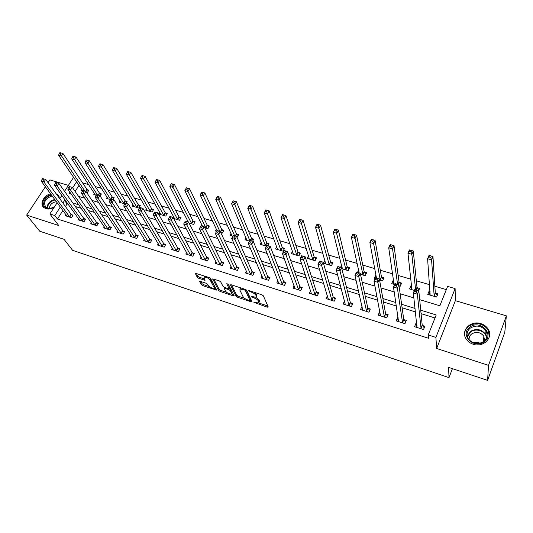 <?xml version="1.0" encoding="UTF-8"?>
<svg xmlns="http://www.w3.org/2000/svg" width="533" height="533" viewBox="0 0 533 533"><rect width="100%" height="100%" fill="white"/><g stroke="black" fill="none" stroke-linecap="round" stroke-linejoin="round"><path stroke-width="0.8" d="M253.908 302.351L267.333 307.175L268.246 306.968L263.362 295.828L261.876 294.802L249.158 290.638L248.531 290.811L251.203 292.064C253.568 292.943 255.147 294.036 255.933 295.335L256.36 296.275L256.106 297.247L251.309 296.441L253.895 297.894C256.233 298.766 257.785 299.839 258.558 301.105L258.732 302.957L253.908 302.351M50.562 193.765C43.846 195.391 39.469 203.773 43.566 207.344L45.891 208.696C48.523 209.442 51.288 208.976 54.193 207.297M59.636 198.549L58.117 195.138L56.265 193.919M473.191 344.238C483.344 347.922 493.691 337.489 488.201 329.221C486.549 326.542 484.104 324.684 480.859 323.644C470.619 320.06 460.372 330.653 466.162 338.975C467.781 341.466 470.126 343.219 473.191 344.238M200.441 281.371L199.688 281.624L201.421 284.729L202.853 285.701L216.585 290.092L210.655 278.572L209.176 277.56L195.178 273.156L197.297 277.353L198.756 278.346L205.085 280.258L204.092 278.026L204.232 277.153C206.364 277.053 208.323 278.006 210.115 280.005L214.073 287.394L213.933 288.22C211.841 288.306 209.909 287.374 208.136 285.421L207.47 284.202L206.024 283.216L200.441 281.371M62.907 210.495L57.451 219.003L54.826 215.552L49.875 213.966L57.164 202.713M487.608 380.375L488.521 365.365L506.35 315.842L504.791 332.326L487.608 380.375L448.579 367.377L449.013 377.637L72.588 250.323L64.027 239.304L39.728 231.209L26.65 215.085L58.743 225.532L49.875 213.966M506.35 315.842L455.369 300.659L436.654 348.482L488.521 365.365M436.654 348.482L435.887 337.402L428.232 334.957L436.207 314.956L420.73 310.186M57.451 219.003L428.519 338.282L428.232 334.957M236.099 296.268L237.538 297.254L251.063 301.758L251.936 301.538L246.699 290.372L245.213 289.352L231.362 284.822L230.516 285.075L236.099 296.268L236.665 295.155L238.104 296.141L244.527 298.273M233.281 295.835L220.022 291.418L218.583 290.438L212.7 278.892L219.223 280.844L220.702 281.864L223.08 286.468L224.54 287.467L229.13 288.799L226.772 283.689L228.391 284.222L234.107 295.602L233.281 295.835L233.76 294.909M68.377 185.391L49.902 179.887L48.07 182.666M45.378 186.737L26.65 215.085M435.008 317.968L421.07 313.644M415.434 311.898L402.102 307.768M396.359 305.989L383.507 302.004M377.657 300.192L365.272 296.355M359.322 294.509L347.383 290.811M341.34 288.939L329.834 285.375M323.704 283.476L312.611 280.038M306.402 278.113L295.715 274.801M289.419 272.849L279.125 269.658M272.756 267.686L262.842 264.615M256.4 262.616L246.852 259.658M240.343 257.639L231.149 254.794M224.573 252.755L215.725 250.01M209.083 247.952L200.568 245.313M193.872 243.241L185.684 240.703M178.928 238.611L171.053 236.166M164.251 234.06L156.675 231.708M149.82 229.59L142.538 227.331M135.635 225.192L128.646 223.027M121.697 220.875L114.981 218.79M107.992 216.625L101.543 214.626M94.514 212.447L88.325 210.528M81.263 208.343L75.326 206.504M68.224 204.299L67.098 203.952L65.446 206.531M416.746 323.691L415.913 323.424L414.574 326.709L423.522 329.554L424.854 326.249L422.422 325.483M398.164 317.821L397.558 317.628L396.199 320.873L404.973 323.658L406.326 320.4L403.941 319.647M379.936 312.065L379.549 311.945L378.17 315.143L386.785 317.881L388.151 314.657L385.812 313.917M362.054 306.415L360.481 309.52L368.936 312.205L370.322 309.027L368.023 308.301M344.518 300.932L343.125 304.003L351.42 306.642L352.819 303.504L350.567 302.791M327.389 295.782L326.083 298.593L334.224 301.178L335.65 298.074L333.438 297.381M310.579 290.698L309.36 293.277L317.348 295.815L318.787 292.75L316.615 292.064M294.089 285.681L292.937 288.06L300.779 290.552L302.231 287.527L300.099 286.847M277.893 280.724L276.807 282.93L284.509 285.382L285.974 282.39L283.882 281.73M261.996 275.847L260.963 277.9L268.532 280.305L270.011 277.347L267.952 276.7M246.386 271.037L245.4 272.949L252.835 275.314L254.328 272.396L252.302 271.757M231.049 266.3L230.103 268.092L237.412 270.418L238.917 267.526L236.932 266.9M215.985 261.63L215.079 263.322L222.261 265.601L223.773 262.742L221.821 262.129M201.174 257.039L200.308 258.625L207.37 260.87L208.896 258.045L206.977 257.439M186.623 252.515L185.79 254.014L192.733 256.22L194.265 253.428L192.38 252.829M172.326 248.058L171.519 249.477L178.342 251.643L179.887 248.884L178.035 248.298M158.261 243.674L157.488 245.02L164.197 247.152L165.75 244.42L163.931 243.847M144.436 239.357L143.69 240.636L150.286 242.728L151.845 240.03L150.053 239.464M130.838 235.106L130.119 236.319L136.601 238.384L138.174 235.713L136.415 235.153M117.46 230.922L116.767 232.082L123.143 234.107L124.729 231.462L122.99 230.916M104.308 226.798L103.629 227.904L109.911 229.903L111.497 227.285L109.791 226.745M91.363 222.741L90.71 223.8L96.886 225.765L98.478 223.174L96.799 222.641M78.624 218.75L77.991 219.756L84.067 221.688L85.666 219.13L84.014 218.61M66.092 214.812L65.472 215.778L71.455 217.684L73.061 215.145L71.435 214.632M446.314 289.606L434.861 286.241M429.545 284.682L416.326 280.798M410.91 279.212L398.138 275.461M392.634 273.849L380.289 270.224M374.706 268.585L362.773 265.081M357.11 263.422L345.577 260.031M339.847 258.352L328.701 255.08M322.891 253.375L312.125 250.21M306.255 248.491L295.848 245.433M289.912 243.694L279.858 240.743M273.862 238.977L264.148 236.132M258.099 234.353L248.718 231.602M242.608 229.803L233.554 227.145M227.391 225.339L218.65 222.774M212.44 220.948L203.992 218.47M197.743 216.631L189.588 214.239M183.292 212.394L175.424 210.082M169.088 208.223L161.499 205.991M155.116 204.119L147.794 201.974M141.378 200.088L134.323 198.016M127.867 196.124L121.064 194.125M114.575 192.22L108.019 190.294M101.497 188.382L95.18 186.523M88.631 184.605L82.542 182.819M79.011 185.377L75.126 191.434M430.058 291.538L429.052 291.245L427.759 294.409L436.607 297.054L437.886 293.87L435.481 293.15M418.645 290.652L419.564 288.426L417.206 287.72M411.689 286.088L410.89 285.848L409.577 288.973L414.394 290.418M399.03 285.821L400.263 286.188L401.582 283.083L399.264 282.397M393.667 280.731L393.068 280.551L391.742 283.643L394.553 284.489M379.563 280.005L382.594 280.911L383.933 277.84L381.661 277.167M375.985 275.481L375.578 275.361L374.226 278.413L375.119 278.679M360.488 274.302L365.252 275.728L366.611 272.696L364.379 272.03M358.622 270.324L357.436 272.39M341.793 268.719L348.222 270.637L349.601 267.639L347.409 266.993M341.58 265.261L340.567 267.359M324.91 260.49L323.584 263.275L331.506 265.641L332.892 262.682L330.746 262.043M308.554 255.84L307.308 258.412L315.083 260.737L316.489 257.805L314.377 257.179M292.497 251.25L291.318 253.628L298.96 255.913L300.372 253.022L298.3 252.402M276.727 246.719L275.601 248.938L283.11 251.176L284.542 248.318L282.503 247.712M267.966 245.7L268.985 243.701L266.98 243.101M261.23 242.249L260.164 244.321L266.373 246.179M252.669 241.136L253.695 239.157L251.729 238.571M246.013 237.845L244.993 239.783L249.464 241.123M237.072 237.418L238.671 234.693L236.732 234.12M231.056 233.501L230.076 235.326L232.874 236.166M220.762 232.541L222.421 233.041L223.9 230.303L221.994 229.743M216.351 229.23L215.412 230.949L216.591 231.295M204.752 227.758L207.883 228.697L209.376 225.992L207.504 225.432M201.894 225.013L201.434 225.852M189.042 223.067L193.592 224.426L195.091 221.748L193.252 221.202M187.683 220.862L187.256 221.621M173.611 218.457L179.534 220.222L181.047 217.577L179.235 217.038M173.711 216.778L173.192 217.677M159.967 212.747L159.16 214.133L165.716 216.092L167.229 213.473L165.45 212.947M146.448 208.783L145.662 210.102L152.112 212.027L153.637 209.436L151.885 208.916M133.143 204.879L132.391 206.131L138.733 208.03L140.266 205.465L138.54 204.952M126.021 203.353L127.107 201.554L125.415 201.054M120.058 201.028L119.325 202.227L124.769 203.859M113.063 199.489L114.162 197.71L112.49 197.217M107.18 197.237L106.467 198.383L110.404 199.562M100.117 196.004L101.417 193.925L99.771 193.439M94.501 193.506L93.815 194.605L96.286 195.344M86.646 192.46L87.312 192.66L88.871 190.201L87.252 189.715M82.022 189.828L81.356 190.881L82.415 191.2M449.013 377.637L452.417 368.656M419.684 299.659L439.865 305.775L447.593 286.401L455.115 288.6L435.887 337.402M455.369 300.659L455.115 288.6M59.756 198.716L61.861 195.458M64.546 191.314L73.581 177.356M65.692 200.781L64.56 200.435L62.894 203.026M60.329 207.004L54.826 215.552M415.047 308.44L401.615 304.296M395.832 302.517L382.881 298.527M376.991 296.708L364.512 292.864M358.522 291.018L346.497 287.314M340.414 285.441L328.828 281.87M322.658 279.965L311.492 276.527M305.236 274.602L294.476 271.284M288.14 269.332L277.78 266.14M271.37 264.161L261.39 261.09M254.907 259.091L245.3 256.126M238.751 254.108L229.496 251.263M222.881 249.224L213.98 246.479M207.304 244.42L198.742 241.782M192.007 239.703L183.765 237.165M176.976 235.073L169.054 232.635M162.212 230.523L154.597 228.177M147.701 226.052L140.386 223.8M133.443 221.661L126.414 219.496M119.432 217.344L112.676 215.259M105.654 213.093L99.171 211.101M92.109 208.923L85.893 207.004M78.791 204.819L72.828 202.98M69.896 192.14L69.043 193.472L71.315 194.159M78.518 196.337L84.827 198.249M91.996 200.421L98.578 202.413M105.707 204.572L112.563 206.651M119.659 208.796L126.801 210.961M133.85 213.093L141.285 215.345M148.287 217.471L156.029 219.816M162.991 221.921L171.046 224.36M177.955 226.452L186.33 228.99M193.186 231.069L201.9 233.707M208.696 235.766L217.764 238.511M224.5 240.55L233.914 243.401M240.59 245.42L250.377 248.385M256.986 250.39L267.153 253.468M273.689 255.447L284.256 258.645M290.718 260.604L301.691 263.928M308.074 265.86L319.467 269.312M325.77 271.217L337.596 274.801M343.812 276.68L356.091 280.405M362.213 282.257L374.965 286.114M380.982 287.94L394.22 291.951M400.136 293.743L413.875 297.9M76.572 181.78L72.655 187.863M67.098 203.952L64.56 200.435M429.052 291.245L429.332 294.876L430.178 293.197M410.89 285.848L411.289 289.346M393.068 280.551L393.581 283.916M375.578 275.361L376.058 277.946M358.403 270.258L358.975 272.849M341.54 265.247L342.313 268.312M415.913 323.424L416.313 326.909M397.558 317.628L398.071 320.953M379.549 311.945L380.162 315.136M361.88 306.362L362.587 309.446M259.065 302.291L259.544 300.885L258.971 302.024M255.873 297.327L259.125 299.966L259.544 300.885M256.453 296.555L256.939 295.129L256.36 296.275M254.954 292.537L256.939 295.129M258.685 302.977L267.832 306.015M231.575 284.889L236.665 295.155M250.15 300.146L251.489 300.585M249.391 300.485L250.004 300.332L245.373 290.532L244.334 289.812L240.083 289.046L239.85 290.052L243.095 296.754C243.887 298.014 245.427 299.073 247.718 299.932L249.391 300.485M250.024 300.399L250.57 299.206L250.004 300.332M246.166 289.825L250.57 299.206M240.723 287.88L240.323 288.58M233.627 294.649L231.469 293.936M226.552 292.297L220.595 290.318L220.022 291.418M213.74 279.052L219.163 289.339L220.595 290.318M229.23 288.6L229.776 287.367L227.997 283.829M225.499 291.158C227.258 293.13 229.223 294.076 231.395 293.976L231.555 293.17L230.263 290.598L228.804 289.606L224.233 288.273L225.499 291.158M231.662 293.463L232.135 292.057L231.555 293.17M229.303 288.46L230.842 289.486L232.135 292.057M214.193 287.727L214.652 286.294L214.073 287.394M209.676 277.773L214.652 286.294M204.725 276.107L204.559 276.547M196.257 273.336L197.89 276.261L199.349 277.253L204.619 278.986M200.808 281.491L202.007 283.643L203.439 284.615L209.149 286.514M214.053 288.146L216.125 288.833M429.125 256.973L430.717 257.412L431.277 256.067L429.685 255.627L427.593 258.718L428.992 255.367L432.963 256.473L431.57 259.837L427.593 258.718L430.144 295.122M437.213 295.549L435.281 292.744L432.963 256.473L431.277 256.067M434.195 296.335L431.57 259.837L430.717 257.412M428.992 255.367L429.685 255.627M416.946 325.47L416.186 327.222M416.466 291.758L417.053 290.358L415.44 289.879L414.861 291.278L416.466 291.758L417.346 294.189L413.328 292.983L414.781 289.499L418.798 290.698L417.346 294.189L421.09 328.781M416.993 327.475L413.328 292.983L414.861 291.278M417.053 290.358L418.798 290.698L422.203 325.083L424.221 327.815M415.44 289.879L414.781 289.499M411.243 289.472L411.902 287.98M409.437 251.469L411.003 251.909L411.569 250.577L410.01 250.144L407.965 253.215L409.384 249.904L413.275 250.99L411.862 254.308L407.965 253.215L411.922 289.679M418.905 290.019L416.993 287.314L413.275 250.99L411.569 250.577M415.607 289.745L411.862 254.308L411.003 251.909M409.384 249.904L410.01 250.144M393.474 284.162L394 282.936M390.149 246.086L391.682 246.513L392.255 245.2L390.729 244.774L388.73 247.825L390.176 244.554L393.987 245.62L392.548 248.891L388.73 247.825L394.04 284.336M400.936 284.595L399.044 281.984L393.987 245.62L392.255 245.2M397.611 284.375L392.548 248.891L391.682 246.513M390.176 244.554L390.729 244.774M371.248 240.803L372.747 241.222L373.327 239.93L371.834 239.51L369.882 242.535L371.341 239.31L375.079 240.35L373.62 243.588L369.882 242.535L376.465 278.066M383.307 279.279L381.428 276.754L375.079 240.35L373.327 239.93M380.315 280.231L373.62 243.588L372.747 241.222M371.341 239.31L371.834 239.51M398.491 319.953L397.878 321.406M396.519 285.788L397.105 284.409L395.526 283.936L394.94 285.315L396.519 285.788L397.405 288.2L393.467 287.021L394.946 283.583L398.877 284.755L397.405 288.2L402.588 322.898M398.571 321.626L393.467 287.021L394.94 285.315M397.105 284.409L398.877 284.755L403.714 319.247L405.713 321.879M395.526 283.936L394.946 283.583M380.415 314.563L379.922 315.696M376.978 279.938L377.571 278.579L376.031 278.119L375.432 279.479L376.978 279.938L377.877 282.337L374.019 281.177L375.512 277.786L379.369 278.932L377.877 282.337L384.44 317.135M380.502 315.882L374.019 281.177L375.432 279.479M377.571 278.579L379.369 278.932L385.572 313.524L387.558 316.062M376.031 278.119L375.512 277.786M362.693 309.213L362.3 310.099M357.83 274.209L358.436 272.869L356.923 272.416L356.317 273.755L357.83 274.209L358.742 276.587L354.958 275.454L356.477 272.103L360.255 273.229L358.742 276.587L366.637 311.479M362.766 310.246L354.958 275.454L356.317 273.755M358.436 272.869L360.255 273.229L367.777 307.907L369.735 310.366M356.923 272.416L356.477 272.103M352.713 235.626L354.185 236.039L354.778 234.76L353.306 234.353L351.4 237.358L352.886 234.174L356.55 235.193L355.071 238.384L351.4 237.358L359.189 272.916M365.998 274.069L364.132 271.623L356.55 235.193L354.778 234.76M363.02 275.061L355.071 238.384L354.185 236.039M352.886 234.174L353.306 234.353M345.311 303.93L345.004 304.603M339.075 268.599L339.688 267.273L338.202 266.826L337.589 268.152L339.075 268.599L339.987 270.957L336.283 269.845L337.822 266.54L341.526 267.646L339.987 270.957L349.162 305.922M345.364 304.716L336.283 269.845L337.589 268.152M339.688 267.273L341.526 267.646L350.314 302.391L352.253 304.769M338.202 266.826L337.822 266.54M469.8 327.222C479.62 319.087 495.044 334.078 484.37 341.7C474.263 349.928 459.133 334.571 469.8 327.222M483.811 341.48C487.255 338.468 487.962 334.971 485.923 330.973C481.585 325.663 476.389 324.704 470.326 328.081C466.801 331.133 466.128 334.704 468.294 338.775C472.644 343.945 477.815 344.844 483.811 341.48M473.484 342.852C475.702 342.099 477.908 342.226 480.093 343.232M469.187 339.967C468.853 337.562 469.686 335.557 471.672 333.958C476.389 331.326 480.433 332.079 483.817 336.216L484.577 340.827M489.374 336.629L488.101 329.78C482.718 323.171 476.262 321.965 468.734 326.163C465.702 328.581 464.356 331.626 464.703 335.284M484.73 339.588L483.697 338.821M54.546 206.751L50.722 208.356L46.971 208.223C40.555 206.531 44.212 196.397 51.588 195.158M52.154 195.917C45.372 198.456 43.213 202.147 45.671 206.984L47.544 208.077L51.015 208.196L54.586 206.691M49.389 208.356C49.802 204.565 52.154 202.367 56.451 201.747M59.063 196.437L56.731 194.558M50.995 194.352C43.673 197.57 41.208 201.907 43.599 207.377M342.086 268.805L342.339 268.259M334.544 230.556L335.983 230.956L336.583 229.696L335.144 229.297L333.285 232.275L334.784 229.13L338.375 230.129L336.883 233.281L333.285 232.275L342.339 268.879M349.002 268.952L347.156 266.58L338.375 230.129L336.583 229.696M346.03 269.984L335.983 230.956M334.784 229.13L335.144 229.297M325.57 263.868L325.756 263.482M316.729 225.579L318.141 225.972L318.747 224.726L317.335 224.333L315.516 227.291L317.035 224.186L320.56 225.166L319.04 228.284L315.516 227.291L325.73 263.915M332.312 263.928L330.48 261.636L320.56 225.166L318.747 224.726M329.354 265.001L318.141 225.972M299.253 220.695L300.639 221.082L301.252 219.856L299.866 219.469L298.087 222.408L299.626 219.336L303.077 220.302L301.551 223.374L298.087 222.408L309.406 259.038M315.916 259.005L314.11 256.773L303.077 220.302L301.252 219.856M312.971 260.104L300.639 221.082M282.11 215.912L283.469 216.291L284.089 215.072L282.73 214.692L280.991 217.611L282.543 214.586L285.935 215.525L284.389 218.563L280.991 217.611L293.383 254.248M299.812 254.161L298.02 251.996L285.935 215.525L284.089 215.072M296.881 255.294L283.469 216.291M265.287 211.215L266.627 211.581L267.253 210.382L265.914 210.015L264.215 212.907L265.78 209.915L269.112 210.841L267.546 213.84L264.215 212.907L277.633 249.544M283.996 249.411L282.217 247.305L269.112 210.841L267.253 210.382M281.071 250.57L266.627 211.581M328.261 298.707L328.028 299.206M320.686 263.095L321.312 261.79L319.853 261.357L319.234 262.662L320.686 263.095L321.612 265.434L317.981 264.341L319.54 261.083L323.165 262.169L321.612 265.434L332.012 300.472M328.288 299.293L317.981 264.341L319.234 262.662M321.312 261.79L323.165 262.169L333.172 296.981L335.09 299.286M311.532 293.556L311.359 293.91M302.664 257.706L303.297 256.413L301.871 255.987L301.238 257.279L302.664 257.706L303.597 260.024L300.039 258.958L301.611 255.733L305.169 256.799L303.597 260.024L315.176 295.122M311.519 293.963L300.039 258.958L301.238 257.279M303.297 256.413L305.169 256.799L316.342 291.671L318.241 293.91M284.995 252.415L285.635 251.143L284.236 250.723L283.596 251.996L284.995 252.415L285.941 254.721L282.45 253.668L284.036 250.49L287.527 251.536L285.941 254.721L298.647 289.872M295.055 288.733L282.45 253.668L283.596 251.996M285.635 251.143L287.527 251.536L299.819 286.454L301.705 288.633M267.673 247.232L268.312 245.973L266.94 245.56L266.3 246.819L267.673 247.232L268.619 249.517L265.194 248.491L266.8 245.353L270.218 246.373L268.619 249.517L282.417 284.715M278.886 283.596L265.194 248.491L266.3 246.819M268.312 245.973L270.218 246.373L283.589 281.331L285.455 283.449M250.677 242.142L251.323 240.903L249.977 240.503L249.331 241.742L250.677 242.142L251.629 244.414L248.271 243.408L249.89 240.31L253.248 241.309L251.629 244.414L266.473 279.652M263.009 278.546L248.271 243.408L249.331 241.742M251.323 240.903L253.248 241.309L267.653 276.301L269.505 278.359M248.784 206.604L250.09 206.964L250.723 205.778L249.417 205.418L247.752 208.29L249.331 205.332L252.595 206.244L251.023 209.209L247.752 208.29L262.156 244.92M268.452 244.747L266.693 242.695L252.595 206.244L250.723 205.778M265.534 245.926L250.09 206.964M234.007 237.158L234.66 235.926L233.341 235.533L232.681 236.759L234.007 237.158L234.966 239.41L231.668 238.418L233.301 235.359L236.592 236.339L234.966 239.41L250.81 274.675M247.405 273.589L231.668 238.418L232.681 236.759M234.66 235.926L236.592 236.339L252.002 271.364L253.828 273.369M232.581 202.074L233.867 202.433L234.507 201.261L233.221 200.908L231.595 203.759L233.188 200.834L236.392 201.727L234.8 204.659L231.595 203.759L246.952 240.37M253.175 240.163L251.429 238.164L236.392 201.727L234.507 201.261M249.784 240.51L233.867 202.433M217.644 232.261L218.303 231.049L217.011 230.662L216.351 231.875L217.644 232.261L218.61 234.493L215.379 233.527L217.024 230.503L220.256 231.469L218.61 234.493L235.426 269.785M232.082 268.719L215.379 233.527L216.351 231.875M218.303 231.049L220.256 231.469L236.619 266.507L238.431 268.459M216.678 197.636L217.937 197.99L218.583 196.83L217.324 196.477L215.732 199.309L217.331 196.424L220.482 197.297L218.883 200.195L215.732 199.309L232.002 235.906M238.158 235.666L236.432 233.714L220.482 197.297L218.583 196.83M234.64 235.759L217.937 197.99M201.594 227.458L202.26 226.259L200.988 225.879L200.321 227.078L201.594 227.458L202.567 229.676L199.389 228.724L201.048 225.739L204.219 226.685L202.567 229.676L220.309 264.981M217.018 263.935L199.389 228.724L200.321 227.078M202.26 226.259L204.219 226.685L221.508 261.736L223.3 263.642M201.707 192.127L201.061 193.272L202.3 193.619L202.946 192.473L201.767 192.087L204.859 192.946L203.246 195.811L200.155 194.938L216.984 230.576M223.394 231.235L221.681 229.337L204.859 192.946L202.946 192.473M219.863 231.349L202.3 193.619M200.155 194.938L201.061 193.272M185.257 221.188L184.591 222.368L185.837 222.741L186.503 221.561L185.371 221.055L188.482 221.988L186.81 224.946L205.445 260.257M185.837 222.741L186.81 224.946L183.698 224.007L202.22 259.231M186.503 221.561L188.482 221.988L206.651 257.046L208.43 258.905M184.591 222.368L183.698 224.007M186.377 187.863L185.724 188.988L186.943 189.328L187.596 188.196L186.483 187.829L189.515 188.675L187.896 191.5L184.858 190.654L202.467 226.159M208.883 226.891L207.184 225.033L189.515 188.675L187.596 188.196M206.011 228.137L186.943 189.328M184.858 190.654L185.724 188.988M169.82 216.578L169.141 217.75L170.367 218.117L171.04 216.944L169.974 216.465L173.025 217.377L171.346 220.302L190.841 255.62M170.367 218.117L171.346 220.302L168.288 219.383L187.669 254.607M171.04 216.944L173.025 217.377L192.053 252.435L193.812 254.254M169.141 217.75L168.288 219.383M171.32 183.665L170.667 184.784L171.859 185.118L172.519 183.998L171.32 183.665L174.451 184.478L172.812 187.276L169.834 186.437L188.229 221.908M194.605 222.614L192.926 220.802L174.451 184.478L172.519 183.998M191.753 223.873L171.859 185.118M169.834 186.437L170.667 184.784M154.657 212.054L153.977 213.207L155.183 213.566L155.856 212.414L154.856 211.954L157.855 212.847L156.162 215.738L176.49 251.056M155.183 213.566L156.162 215.738L153.164 214.839L173.365 250.064M155.856 212.414L157.855 212.847L177.696 247.905L179.441 249.684M153.977 213.207L153.164 214.839M156.529 179.548L155.869 180.654L157.042 180.98L157.701 179.874L156.529 179.548L159.647 180.361L158.001 183.119L155.07 182.299L174.677 218.77M180.574 218.41L178.908 216.638L159.647 180.361L157.701 179.874M177.729 219.683L157.042 180.98M155.07 182.299L155.869 180.654M141.998 175.497L141.332 176.59L142.484 176.916L143.15 175.817L141.998 175.497L145.103 176.31L143.45 179.041L140.565 178.235L160.933 214.666M166.762 214.279L165.117 212.547L145.103 176.31L143.15 175.817M163.931 215.559L142.484 176.916M140.565 178.235L141.332 176.59M127.713 171.519L127.047 172.599L128.18 172.919L128.846 171.839L127.713 171.519L130.812 172.326L129.146 175.031L126.314 174.238L147.408 210.622M153.184 210.215L151.545 208.516L130.812 172.326L128.846 171.839M150.359 211.501L128.18 172.919M126.314 174.238L127.047 172.599M113.682 167.615L113.009 168.681L114.122 168.994L114.795 167.922L113.682 167.615L116.76 168.415L115.095 171.086L112.31 170.307L134.103 206.644M139.819 206.218L138.2 204.552L116.76 168.415L114.795 167.922M137.008 207.517L114.122 168.994M112.31 170.307L113.009 168.681M99.884 163.771L99.211 164.824L100.304 165.13L100.977 164.077L99.884 163.771L102.956 164.57L101.277 167.215L98.545 166.449L121.011 202.733M126.667 202.28L125.062 200.655L102.956 164.57L100.977 164.077M123.869 203.586L100.304 165.13M98.545 166.449L99.211 164.824M86.319 159.993L85.646 161.039L86.726 161.339L87.399 160.293L86.319 159.993L89.384 160.793L87.698 163.404L85.007 162.652L108.126 198.882M113.729 198.416L112.137 196.817L89.384 160.793L87.399 160.293M110.571 199.295L86.726 161.339M85.007 162.652L85.646 161.039M72.988 156.276L72.308 157.315L73.367 157.608L74.047 156.575L72.988 156.276L76.032 157.075L74.34 159.66L71.702 158.921L95.447 195.091M100.99 194.605L99.411 193.039L76.032 157.075L74.047 156.575M97.392 194.811L73.367 157.608M71.702 158.921L72.308 157.315M59.876 152.625L59.19 153.651L60.236 153.944L60.915 152.918L59.876 152.625L62.907 153.417L61.208 155.982L58.61 155.25L82.675 190.787M88.451 190.861L86.892 189.322L62.907 153.417L60.915 152.918M84.847 191.067L60.236 153.944M58.61 155.25L59.19 153.651M139.766 207.61L139.086 208.749L140.266 209.109L140.945 207.963L140.006 207.524L142.957 208.403L141.252 211.261L162.372 246.572M140.266 209.109L141.252 211.261L138.307 210.375L159.3 245.593M140.945 207.963L142.957 208.403L163.584 243.454L165.31 245.193M139.086 208.749L138.307 210.375M125.142 203.246L124.456 204.372L125.615 204.725L126.301 203.593L125.422 203.173L128.32 204.039L126.607 206.864L148.487 242.162M125.615 204.725L126.607 206.864L123.709 205.991L145.469 241.202M126.301 203.593L128.32 204.039L149.706 239.07L151.419 240.776M124.456 204.372L123.709 205.991M110.777 198.956L110.084 200.075L111.23 200.415L111.917 199.302L110.777 198.956L113.942 199.748L112.223 202.54L134.836 237.825M111.23 200.415L112.223 202.54L109.378 201.687L131.871 236.879M111.917 199.302L113.942 199.748L136.062 234.767L137.754 236.432M110.084 200.075L109.378 201.687M96.66 194.745L95.967 195.851L97.086 196.184L97.779 195.078L96.66 194.745L99.811 195.531L98.085 198.296L121.411 233.554M97.086 196.184L98.085 198.296L95.287 197.457L118.493 232.628M97.779 195.078L99.811 195.531L122.637 230.529L124.309 232.155M95.967 195.851L95.287 197.457M82.788 190.607L82.095 191.7L83.195 192.027L83.888 190.934L82.788 190.607L85.926 191.394L84.194 194.119L108.199 229.357M83.195 192.027L84.194 194.119L81.449 193.292L105.327 228.444M83.888 190.934L85.926 191.394L109.425 226.358L111.091 227.957M82.095 191.7L81.449 193.292M69.157 186.537L68.457 187.616L69.543 187.942L70.236 186.863L69.157 186.537L72.281 187.323L70.543 190.021L95.207 225.226M69.543 187.942L70.543 190.021L67.844 189.208L92.376 224.333M70.236 186.863L72.281 187.323L96.433 222.254L98.079 223.82M68.457 187.616L67.844 189.208M55.758 182.539L55.059 183.605L56.118 183.925L56.818 182.859L55.758 182.539L58.87 183.319L57.124 185.99L82.415 221.162M56.118 183.925L57.124 185.99L54.466 185.191L79.63 220.282M56.818 182.859L58.87 183.319L83.648 218.224L85.273 219.756M55.059 183.605L54.466 185.191M42.58 178.608L41.88 179.668L42.926 179.981L43.626 178.921L42.58 178.608L45.685 179.388L43.933 182.026L69.83 217.164M42.926 179.981L43.933 182.026L41.321 181.24L67.091 216.298M43.626 178.921L45.685 179.388L71.062 214.246L72.675 215.758M41.88 179.668L41.321 181.24M255.22 302.431L254.914 303.044M249.897 290.885L249.571 291.531M252.595 296.728L252.276 297.361M259.125 299.966L258.558 301.105M254.221 297.234L253.895 297.894M256.513 294.183L255.933 295.335M251.536 291.418L251.203 292.064M267.866 306.102L267.333 307.175M230.702 284.722L230.516 285.075M251.569 300.759L251.063 301.758M238.104 296.141L237.538 297.254M245.833 289.626L245.373 290.532M244.667 289.172L244.334 289.812M242.961 288.613L242.628 289.252M219.163 289.339L218.583 290.438M212.834 278.859L212.64 279.219M229.776 287.367L229.19 288.486M230.842 289.486L230.263 290.598M229.383 288.486L228.804 289.606M225.312 287.727L224.986 288.34M210.708 278.892L210.115 280.005M204.819 279.352L204.366 280.198M199.349 277.253L198.756 278.346M197.89 276.261L197.297 277.353M195.331 273.116L195.131 273.489M216.305 289.166L215.852 290.025M203.439 284.615L202.853 285.701M202.007 283.643L201.421 284.729M199.875 281.277L199.688 281.624M435.401 293.037L434.115 296.221M435.281 292.744L433.995 295.928M420.87 328.388L422.203 325.083M421.003 328.668L422.336 325.37M417.119 287.613L416.166 289.912M416.993 287.314L415.94 289.845M399.184 282.283L398.211 284.555M399.044 281.984L397.978 284.482M381.575 277.053L380.229 280.118M381.428 276.754L380.082 279.825M402.362 322.505L403.714 319.247M402.502 322.791L403.854 319.534M384.2 316.742L385.572 313.524M384.353 317.022L385.725 313.81M366.384 311.079L367.777 307.907M366.544 311.365L367.937 308.194M364.286 271.923L362.926 274.948M364.132 271.623L362.773 274.655M348.902 305.529L350.314 302.391M349.068 305.815L350.474 302.677M467.201 336.13L470.279 331.506C476.295 328.148 481.452 329.114 485.75 334.398L486.796 337.202M486.522 338.002C486.083 331.313 475.876 327.582 470.492 332.046L467.428 336.956M47.097 207.91C47.284 203.653 49.835 200.834 54.759 199.455M55.132 199.962C50.349 201.221 47.823 203.926 47.57 208.083M347.316 266.88L345.944 269.871M347.156 266.58L345.777 269.578M330.653 261.93L329.261 264.888M330.48 261.636L329.088 264.595M314.283 257.073L312.878 259.991M314.11 256.773L312.698 259.698M298.207 252.296L296.781 255.18M298.02 251.996L296.601 254.887M282.403 247.605L280.971 250.457M282.217 247.305L280.784 250.164M331.746 300.079L333.172 296.981M331.919 300.365L333.338 297.267M314.903 294.729L316.342 291.671M315.076 295.016L316.522 291.957M298.36 289.479L299.819 286.454M298.547 289.765L300.006 286.741M282.124 284.322L283.589 281.331M282.317 284.609L283.783 281.617M266.174 279.259L267.653 276.301M266.373 279.539L267.852 276.587M266.886 242.995L265.434 245.82M266.693 242.695L265.241 245.52M250.503 274.282L252.002 271.364M250.71 274.568L252.202 271.65M251.629 238.464L250.563 240.503M251.429 238.164L250.257 240.416M235.113 269.392L236.619 266.507M235.32 269.678L236.825 266.793M236.632 234.007L235.559 236.032M236.432 233.714L235.246 235.939M219.989 264.588L221.508 261.736M220.202 264.874L221.721 262.023M221.895 229.63L220.555 232.102M221.681 229.337L220.382 231.735M205.125 259.864L206.651 257.046M205.345 260.151L206.871 257.332M207.397 225.326L205.905 228.031M207.184 225.033L205.691 227.738M190.514 255.227L192.053 252.435M190.734 255.514L192.273 252.722M193.146 221.095L191.647 223.767M192.926 220.802L191.427 223.474M176.15 250.663L177.696 247.905M176.376 250.95L177.929 248.191M179.128 216.931L177.622 219.576M178.908 216.638L177.396 219.283M165.343 212.834L163.824 215.452M165.117 212.547L163.598 215.159M151.778 208.809L150.253 211.394M151.545 208.516L150.02 211.108M138.433 204.845L136.901 207.41M138.2 204.552L136.661 207.117M125.302 200.948L123.763 203.479M125.062 200.655L123.523 203.193M112.383 197.11L111.244 198.942M112.137 196.817L110.824 198.949M99.658 193.332L98.525 195.151M99.411 193.039L98.159 195.038M87.139 189.615L85.973 191.454M86.892 189.322L85.633 191.3M162.025 246.179L163.584 243.454M162.259 246.466L163.818 243.741M148.141 241.769L149.706 239.07M148.381 242.055L149.946 239.357M134.483 237.432L136.062 234.767M134.729 237.718L136.301 235.046M121.051 233.168L122.637 230.529M121.297 233.454L122.883 230.809M107.839 228.97L109.425 226.358M108.086 229.257L109.678 226.638M94.834 224.839L96.433 222.254M95.094 225.126L96.686 222.541M82.042 220.782L83.648 218.224M82.302 221.062L83.901 218.503M69.45 216.778L71.062 214.246M69.716 217.064L71.322 214.532M240.663 287.907L240.083 289.046M224.633 287.5L224.233 288.273M204.785 276.121L204.232 277.153M483.817 336.216L483.571 341.66M485.923 330.973L485.75 334.398L486.769 337.309"/></g></svg>
